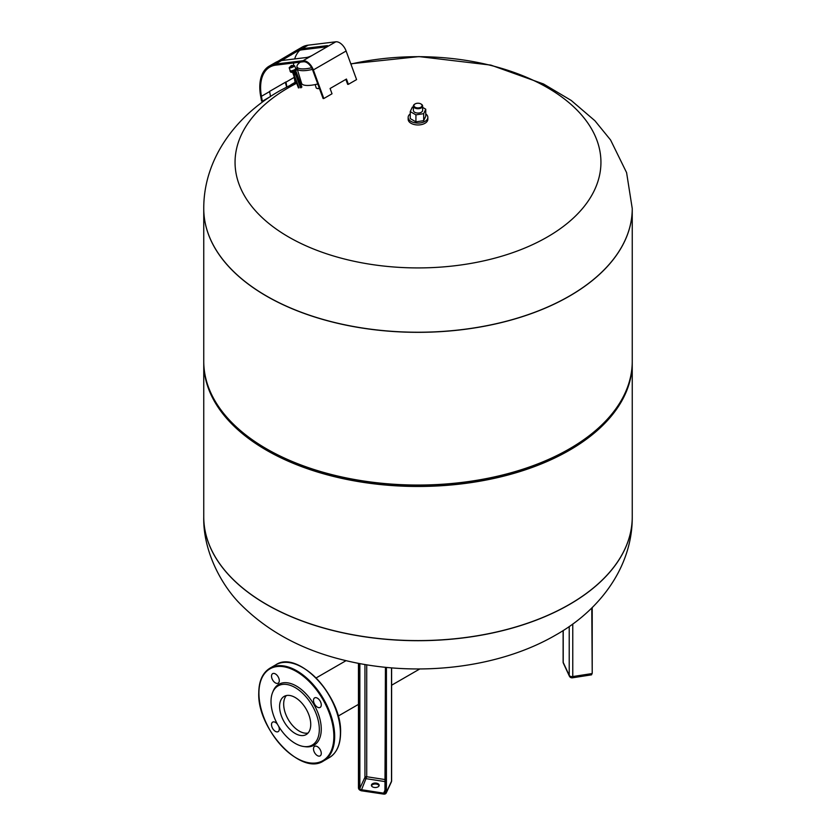 <?xml version="1.0" encoding="UTF-8"?>
<svg xmlns="http://www.w3.org/2000/svg" width="836" height="836" viewBox="0 0 836 836"><rect width="100%" height="100%" fill="white"/><g stroke="black" fill="none" stroke-linecap="round" stroke-linejoin="round"><path stroke-width="1.25" d="M374.288 787.449A3.877 2.236 180 0 1 371.403 785.286A3.877 2.236 180 0 1 376.294 783.123A3.877 2.236 180 0 1 379.168 785.286A3.877 2.236 180 0 1 374.288 787.449M379.084 785.767A3.877 2.236 0 0 0 376.294 784.074A3.877 2.236 0 0 0 371.498 785.767M308.035 733.047A22.029 12.718 60 0 1 291.983 724.812A22.029 12.718 60 0 1 283.676 704.121A22.029 12.718 60 0 1 286.382 695.542M266.506 604.365A214.246 123.697 0 0 0 499.991 631.18A214.246 123.697 0 0 0 632.246 516.899A214.246 123.697 180 0 1 499.991 631.18A214.246 123.697 180 0 1 266.506 604.365A214.246 123.697 180 0 1 203.754 516.899A214.246 123.697 0 0 0 266.506 604.365M350.796 63.797L419.035 56.587L490.857 65.103L543.546 83.997L571.176 100.414L594.898 120.729L610.573 139.978L626.592 172.624L632.246 208.54A214.246 123.697 180 0 1 569.494 296.007A214.246 123.697 180 0 1 266.506 296.007A214.246 123.697 180 0 1 203.754 208.54L203.754 208.645A214.246 123.697 0 0 0 266.506 296.111A214.246 123.697 180 0 1 203.754 208.645L203.754 361.351A214.246 123.697 0 0 0 229.054 419.662A214.246 123.697 0 0 0 266.506 448.817A214.246 123.697 0 0 0 606.946 419.662A214.246 123.697 0 0 0 632.246 361.351L632.246 208.645A214.246 123.697 180 0 1 499.991 322.915A214.246 123.697 180 0 1 266.506 296.111A214.246 123.697 0 0 0 499.991 322.915A214.246 123.697 0 0 0 632.246 208.645A214.246 123.697 180 0 0 632.246 208.592M229.054 419.662L230.067 420.769A213.086 123.028 0 0 0 267.321 449.768A213.086 123.028 0 0 0 605.933 420.769L606.946 419.662M203.754 362.061A214.246 123.697 0 0 0 203.754 362.772A214.246 123.697 0 0 0 266.506 450.238A214.246 123.697 0 0 0 499.991 477.053A214.246 123.697 0 0 0 632.246 362.772A214.246 123.697 0 0 0 632.246 362.061M350.89 64.048A182.938 105.618 180 0 1 570.967 104.375A182.938 105.618 180 0 1 547.361 236.985A182.938 105.618 180 0 1 288.639 236.985A182.938 105.618 180 0 1 288.639 87.613A182.938 105.618 180 0 1 296.675 83.245M299.863 81.656A182.938 105.618 180 0 1 300.929 81.144M299.037 87.874L293.049 72.011M292.506 72.168L298.421 87.905M301.179 87.738L294.983 71.238M294.471 71.478L300.573 87.78M294.847 72.492L293.436 73.025M295.181 73.547L293.917 74.017M295.484 74.467L294.262 74.927M295.516 74.561L294.22 75.062M270.53 96.516L269.631 91.573A44.59 25.738 60 0 1 269.589 91.385L285.975 81.928A44.59 25.738 -120 0 0 286.006 82.116L286.863 86.85M277.625 61.488L296.101 50.599A45.75 26.407 60 0 1 301.995 48.718L326.855 45.687A4.629 0.899 158.1 0 1 327.879 45.844A4.629 0.899 158.1 0 1 326.385 47.234L312.465 55.27A4.629 0.899 158.1 0 1 306.384 57.506L281.523 60.537A45.75 26.407 -120 0 0 275.629 62.418L269.265 66.096A45.75 26.407 60 0 1 275.378 64.09L303.05 60.714A10.419 6.019 60 0 1 313.354 69.921L323.825 98.512L332.017 93.778L330.084 88.501L346.459 79.044L348.393 84.321L356.585 79.598L346.114 51.017A10.419 6.019 -120 0 0 335.8 41.8L308.129 45.175A45.75 26.407 -120 0 0 302.015 47.182L295.86 50.735L296.435 51.738M327.137 46.764L302.413 49.773A44.59 25.738 -120 0 0 296.675 51.602L281.596 60.526M290.886 84.77L295.098 82.346L294.199 77.393A44.59 25.738 60 0 1 293.969 76.055M293.499 65.25A44.59 25.738 60 0 1 293.781 62.951M294.68 58.938A44.59 25.738 60 0 1 299.737 50.327M323.825 98.512L323.104 98.543L312.633 69.952A9.269 5.35 -120 0 0 303.468 61.77L275.796 65.135A44.59 25.738 -120 0 0 269.84 67.099A44.59 25.738 -120 0 0 261.438 96.297L262.337 101.25L261.543 101.01L260.644 96.056A45.75 26.407 60 0 1 269.265 66.096M345.853 79.389L347.671 84.352L348.393 84.321M286.623 86.986L285.295 82.325M270.394 96.6L262.337 101.25M311.619 67.747A17.483 5.256 162.9 0 1 296.947 66.431L296.989 68.134A17.953 5.403 -17.1 0 0 297.062 68.594A17.953 5.403 -17.1 0 0 312.424 69.398M317.774 83.976A17.953 5.403 162.9 0 1 301.618 83.37L297.062 68.594M296.947 66.431A17.483 5.256 162.9 0 1 300.333 62.146M319.373 88.355A5.361 1.609 162.9 0 1 316.583 88.25A5.361 1.609 162.9 0 1 316.165 87.843L315.172 84.593M316.771 88.323A5.068 1.526 -17.1 0 0 316.917 88.407A5.068 1.526 -17.1 0 0 319.436 88.522M291.064 66.504L292.84 66.044A1.16 1.16 0 0 0 291.68 65.469M293.509 65.845L292.621 65.772M290.677 66.493L290.092 67.162L292.924 66.389M290.196 70.726A2.978 0.669 -20.6 0 0 291.931 70.715A2.978 0.669 -20.6 0 0 294.826 69.566A2.978 0.669 -20.6 0 0 295.766 68.625L294.596 65.741A2.895 0.648 -20.6 0 1 293.676 66.65A2.895 0.648 -20.6 0 1 290.865 67.768A2.895 0.648 -20.6 0 1 289.172 67.779L290.196 70.726M290.113 70.485A3.187 0.721 -20.6 0 0 289.998 70.799A3.187 0.721 -20.6 0 0 291.858 70.778A3.187 0.721 -20.6 0 0 294.951 69.555A3.187 0.721 -20.6 0 0 295.965 68.552A3.187 0.721 -20.6 0 0 295.672 68.395M289.998 70.799L290.301 71.593A3.187 0.721 -20.6 0 0 292.161 71.572A3.187 0.721 -20.6 0 0 295.254 70.349A3.187 0.721 -20.6 0 0 296.257 69.346L295.965 68.552M290.51 71.739L290.844 72.209A2.895 0.648 -20.6 0 0 292.6 72.136A2.895 0.648 -20.6 0 0 295.327 71.039A2.895 0.648 -20.6 0 0 296.257 70.172L296.205 69.597M272.599 692.49L273.163 691.111A35.164 20.304 60 0 1 300.908 689.136A35.164 20.304 60 0 1 321.264 729.128A35.164 20.304 60 0 1 305.265 746.715L303.781 746.517A34.161 19.73 -120 0 0 319.321 729.42A34.161 19.73 -120 0 0 299.549 690.578A34.161 19.73 -120 0 0 272.599 692.49A34.161 19.73 -120 0 0 271.01 701.529A34.161 19.73 -120 0 0 303.781 746.517M271.512 676.167A5.497 3.177 60 0 1 272.651 673.649A5.497 3.177 60 0 1 276.894 675.122A5.497 3.177 60 0 1 279.297 680.661A5.497 3.177 60 0 1 278.148 683.179A5.497 3.177 60 0 1 273.915 681.706A5.497 3.177 60 0 1 271.512 676.167M278.67 726.327A5.497 3.177 60 0 1 279.297 729.128A5.497 3.177 60 0 1 278.148 731.646A5.497 3.177 60 0 1 273.915 730.173A5.497 3.177 60 0 1 271.512 724.645A5.497 3.177 60 0 1 272.651 722.126A5.497 3.177 60 0 1 277.521 724.342M313.49 748.878A5.497 3.177 60 0 1 314.629 746.36A5.497 3.177 60 0 1 318.871 747.833A5.497 3.177 60 0 1 321.275 753.372A5.497 3.177 60 0 1 320.136 755.89A5.497 3.177 60 0 1 315.893 754.417A5.497 3.177 60 0 1 313.49 748.878M313.49 700.401A5.497 3.177 60 0 1 314.629 697.882A5.497 3.177 60 0 1 318.871 699.356A5.497 3.177 60 0 1 321.275 704.894A5.497 3.177 60 0 1 320.136 707.413A5.497 3.177 60 0 1 315.893 705.939A5.497 3.177 60 0 1 313.49 700.401M279.59 706.483A22.029 12.718 60 0 1 284.146 696.398A22.029 12.718 60 0 1 301.127 702.303A22.029 12.718 60 0 1 310.741 724.467A22.029 12.718 60 0 1 306.185 734.562A22.029 12.718 60 0 1 289.204 728.658A22.029 12.718 60 0 1 279.59 706.483M425.754 113.884A9.844 5.685 180 0 1 427.844 117.395L427.844 119.287A9.844 5.685 180 0 1 421.762 124.533A9.844 5.685 180 0 1 411.04 123.3A9.844 5.685 180 0 1 408.156 119.287L408.156 117.395A9.844 5.685 180 0 1 410.246 113.884M427.844 117.395A9.844 5.685 180 0 1 421.762 122.641A9.844 5.685 180 0 1 411.04 121.408A9.844 5.685 180 0 1 408.156 117.395M413.371 106.047L413.371 110.394A4.629 2.675 0 0 0 414.729 112.285A4.629 2.675 0 0 0 419.776 112.86A4.629 2.675 0 0 0 422.629 110.394L422.629 106.047A4.629 2.675 180 0 1 419.776 108.513A4.629 2.675 180 0 1 414.729 107.938A4.629 2.675 180 0 1 413.371 106.047A4.629 2.675 180 0 1 414.729 104.155A4.629 2.675 180 0 1 414.938 104.03M421.271 104.155L421.271 104.155A4.629 2.675 180 0 1 422.629 106.047M420.863 103.915L420.863 103.915A4.055 2.341 180 0 1 420.863 107.227A4.055 2.341 180 0 1 415.137 107.227A4.055 2.341 180 0 1 415.137 103.915A4.055 2.341 180 0 1 420.863 103.915M422.629 107.395L425.754 109.192L423.674 113.665L415.92 114.866L410.246 111.596L412.326 107.123L413.371 106.956M425.754 109.192L425.754 116.194L423.674 120.666L423.674 113.665M423.674 120.666L415.92 121.868L415.92 114.866M415.92 121.868L410.246 118.587L410.246 111.596M385.009 792.329A1.453 1.139 24.9 0 1 384.936 792.58L385.438 667.306M384.936 792.58A1.453 1.139 24.9 0 1 383.63 793.155L383.473 793.949A2.027 1.599 -155.1 0 0 385.438 792.601M385.009 790.187L383.63 793.155L361.256 789.696A1.453 1.139 24.9 0 1 359.856 788.296L359.146 788.536A2.027 1.599 -155.1 0 0 361.1 790.49A2.32 1.829 24.9 0 1 358.863 788.254L358.863 663.418M385.009 779.549L366.722 776.728L361.162 790.741L358.863 788.254M359.146 788.536L359.146 663.47M364.945 664.515L364.945 777.313L359.856 788.296L359.856 663.606M385.009 781.597L366.346 778.713A1.453 1.139 24.9 0 1 364.945 777.313A1.453 0.836 0 0 1 366.722 776.728L366.722 664.819M391.352 781.973A2.895 2.895 0 0 0 391.614 780.761A2.895 1.672 180 0 1 391.52 781.19A2.895 2.289 -155.1 0 1 391.352 781.973L386.253 792.956L383.63 794.095A2.895 2.289 -155.1 0 0 386.253 792.956A2.895 2.289 -155.1 0 0 386.42 792.173L385.709 792.403A2.32 1.829 24.9 0 1 383.473 793.949L361.162 790.741L383.484 794.075M385.709 792.403L385.709 667.337M358.456 787.846L358.456 663.335L358.456 787.846M358.466 788.034A2.895 2.289 -155.1 0 0 361.11 790.616M391.52 667.87L391.52 781.19L386.42 792.173L386.42 667.41M592.191 607.553L592.212 673.283L591.783 607.96M572.764 623.99L572.764 676.554L591.783 673.607A2.895 0.617 81.2 0 1 591.47 674.851L572.461 677.797A2.895 0.617 81.2 0 0 572.764 676.554A2.895 1.672 180 0 1 569.222 675.363L563.224 662.446A2.895 2.289 155.1 0 0 563.391 663.241L569.389 676.157A2.895 2.289 -24.9 0 1 569.222 675.363L569.222 626.498M563.224 630.48L563.224 662.446A2.895 1.672 180 0 1 563.119 662.018A2.895 2.895 0 0 0 563.391 663.241M203.754 516.951A214.246 123.697 0 0 0 203.754 517.003A214.246 123.697 0 0 0 266.506 604.47A214.246 123.697 0 0 0 569.494 604.47A214.246 123.697 0 0 0 632.246 517.003A214.246 123.697 0 0 0 632.246 516.951M291.2 54.988L290.573 54.016M294.199 77.393L286.006 82.116M269.631 91.573L261.438 96.297M308.129 45.175L301.995 48.718M281.523 60.537L275.378 64.09M346.114 51.017L313.354 69.921M326.855 45.687L327.252 46.67M326.385 47.234L335.8 41.8M303.05 60.714L312.465 55.27M334.672 736.401A53.567 30.922 -120 0 0 311.295 682.5A53.567 30.922 -120 0 0 270.018 668.142C262.64 672.698 258.888 680.943 258.763 692.898C257.08 729.264 301.441 776.351 323.584 760.917A53.567 30.922 -120 0 0 334.672 736.401M258.93 693.138A52.981 30.587 60 0 1 296.393 671.507A52.981 30.587 60 0 1 333.857 736.401A52.981 30.587 60 0 1 296.393 758.033A52.981 30.587 60 0 1 258.93 693.138M270.018 668.142L275.755 664.839A53.567 30.922 60 0 1 317.032 679.187A53.567 30.922 60 0 1 340.409 733.088A53.567 30.922 60 0 1 329.311 757.604L323.584 760.917M340.409 732.618A52.981 30.587 -120 0 0 302.736 667.609M391.614 780.761L391.614 667.88M591.47 674.851L592.212 673.283L592.212 607.532M569.389 676.157A2.895 2.895 0 0 0 572.461 677.797M563.119 662.018L563.119 630.543M338.162 716.097L358.435 704.393M391.614 685.227L419.797 668.957M316.133 677.933L346.052 660.659M203.754 362.772L203.754 517.003C202.918 550.725 221.362 585.503 241.102 604.815C268.366 631.943 303.05 650.481 345.143 660.44C415.356 677.599 497.869 668.675 555.647 635.088C600.123 610.102 632.497 566.505 632.246 517.003L632.246 362.772M296.257 82.147L280.353 90.466C236.191 115.253 203.566 158.683 203.754 208.54M299.497 80.653L300.626 80.151M301.89 87.038L295.777 70.757M289.172 67.779L290.834 66.023M292.192 65.511L294.596 65.741M293.509 65.877L290.029 67.141M291.189 65.647A1.16 1.16 0 0 0 290.698 66.849M275.755 664.839C297.898 649.405 342.248 696.472 340.576 732.848C340.451 744.813 336.689 753.058 329.311 757.604"/></g></svg>
